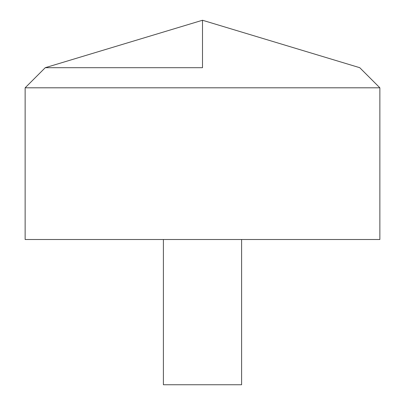 <?xml version="1.0" encoding="UTF-8"?>
<svg xmlns="http://www.w3.org/2000/svg" width="405" height="405" viewBox="0 0 405 405"><rect width="100%" height="100%" fill="white"/><g stroke="black" fill="none" stroke-linecap="round" stroke-linejoin="round"><path stroke-width="0.61" d="M379.86 239.507L25.14 239.507L25.14 87.809L379.86 87.809L379.86 239.507L379.86 87.809L359.741 67.691L202.5 20.25L202.5 67.691L45.259 67.691L202.5 67.691M241.603 239.507L241.603 384.75L163.397 384.75L163.397 239.507M379.86 87.809L359.741 67.691L202.5 20.25L45.259 67.691L25.14 87.809"/></g></svg>
